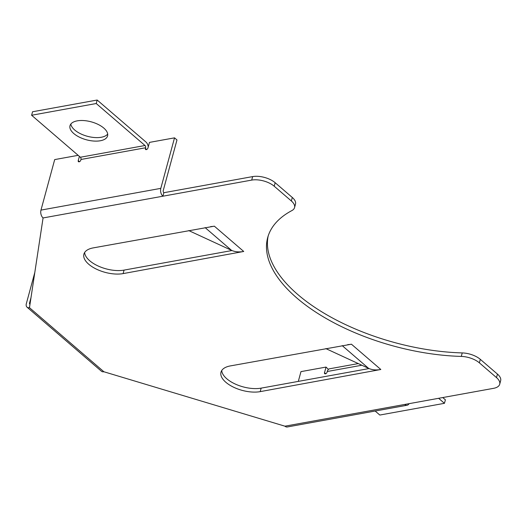 <?xml version="1.0" encoding="UTF-8"?>
<svg xmlns="http://www.w3.org/2000/svg" width="527" height="527" viewBox="0 0 527 527"><rect width="100%" height="100%" fill="white"/><g stroke="black" fill="none" stroke-linecap="round" stroke-linejoin="round"><path stroke-width="0.79" d="M361.845 365.231L327.247 371.509L327.056 372.207A1.647 1.028 130.7 0 1 325.403 373.841A1.647 1.028 130.7 0 1 324.704 373.689A1.647 1.028 130.7 0 1 324.513 372.668L326.035 367.075L300.97 371.621L298.315 381.39M100.347 140.755A19.466 9.288 -164.8 0 0 107.574 135.907A19.466 9.288 -164.8 0 0 98.233 124.477A19.466 9.288 -164.8 0 0 77.238 120.854A19.466 9.288 -164.8 0 0 70.005 125.703A19.466 9.288 -164.8 0 0 79.346 137.132A19.466 9.288 -164.8 0 0 100.347 140.755M70.842 124.049A19.466 9.288 -164.8 0 0 81.955 134.398A19.466 9.288 -164.8 0 0 101.296 137.257A19.466 9.288 -164.8 0 0 107.692 134.062M284.936 426.185L404.776 404.446A5.777 3.584 79.7 0 0 407.134 405.23L287.301 426.969A5.777 3.584 -100.3 0 1 284.936 426.185L103.891 371.759L29.472 307.689L43.069 217.947L251.702 180.096A16.495 7.872 15.2 0 1 274.218 186.222L291.352 200.971A16.495 7.872 15.2 0 1 294.553 207.605L295.502 204.107A16.495 7.872 15.2 0 0 292.301 197.473L275.166 182.724A16.495 7.872 15.2 0 0 252.65 176.598L163.857 192.711L162.902 196.209A5.777 3.584 -100.3 0 1 160.807 188.363L174.529 137.85L149.47 142.395L147.949 147.995A1.647 1.028 130.7 0 1 146.295 149.622A1.647 1.028 130.7 0 1 145.604 149.477A1.647 1.028 130.7 0 1 145.406 148.456L145.597 147.758L80.967 159.477L80.783 160.182A1.647 1.028 130.7 0 1 79.129 161.809A1.647 1.028 130.7 0 1 78.431 161.664A1.647 1.028 130.7 0 1 78.233 160.643L79.393 156.394M188.732 230.562L231.485 250.312A37.121 23.083 130.7 0 0 243.724 251.465L123.114 273.605A25.158 12.002 15.2 0 1 95.973 268.922A25.158 12.002 15.2 0 1 83.898 254.152A25.158 12.002 15.2 0 1 93.246 247.888L214.344 226.175A37.121 23.083 130.7 0 1 210.688 226.584M78.161 155.333L54.696 159.589L40.974 210.102A5.777 3.584 79.7 0 0 43.069 217.947M163.857 192.711A1.647 1.028 -100.3 0 1 163.258 190.471L176.98 139.958L174.529 137.85M231.972 250.529L124.062 270.107A25.158 12.002 15.2 0 1 98.569 266.194A25.158 12.002 15.2 0 1 84.656 252.479M268.203 235.872A150.129 71.626 -164.8 0 0 462.238 352.919L461.29 356.417A16.495 7.872 -164.8 0 1 479.366 362.839L496.5 377.596A16.495 7.872 -164.8 0 1 499.701 384.229A16.495 7.872 -164.8 0 1 493.568 388.333L404.776 404.446M499.701 384.229L500.65 380.731A16.495 7.872 -164.8 0 0 497.448 374.098L480.314 359.342A16.495 7.872 -164.8 0 0 462.238 352.919M221.742 370.501A25.158 12.002 -164.8 0 0 235.661 384.223A25.158 12.002 -164.8 0 0 261.155 388.135L369.065 368.551M294.553 207.605A16.495 7.872 15.2 0 1 291.892 210.576A150.129 71.626 -164.8 0 0 267.683 237.611A150.129 71.626 -164.8 0 0 461.29 356.417M347.78 344.612A37.121 23.083 130.7 0 0 351.437 344.203L230.339 365.916A25.158 12.002 -164.8 0 0 220.991 372.181A25.158 12.002 -164.8 0 0 233.066 386.95A25.158 12.002 -164.8 0 0 260.206 391.633L380.817 369.493A37.121 23.083 130.7 0 1 368.577 368.34L325.824 348.591M29.472 307.689A5.777 3.59 130.7 0 1 27.035 307.169A5.777 3.59 130.7 0 1 26.35 303.598L34.808 272.472M30.006 304.184A1.647 1.028 130.7 0 1 29.729 304.039A1.647 1.028 130.7 0 1 29.532 303.025L30.994 297.623M103.891 371.759A5.777 3.59 130.7 0 1 101.454 371.239L27.035 307.169M80.967 159.477A1.647 1.028 79.7 0 0 80.374 157.237L144.997 145.511A1.647 1.028 -100.3 0 1 145.597 147.758M144.997 145.511L96.23 103.529L31.607 115.255L32.555 111.757L97.179 100.031L145.946 142.013A5.777 3.584 -100.3 0 1 148.239 146.928M31.607 115.255L80.374 157.237M97.179 100.031L96.23 103.529M328.42 369.414L326.035 367.075M407.134 405.23A5.777 3.584 79.7 0 0 409.071 403.662M327.247 371.509A5.777 3.584 -100.3 0 1 329.645 368.775L358.274 363.584M442.759 397.549L445.394 399.822L444.445 403.32L379.822 415.045L375.158 411.027M438.616 398.3L444.445 403.32M78.233 160.643L79.472 161.703M145.406 148.456L146.638 149.516M40.974 210.102L160.807 188.363M243.724 251.465L214.344 226.175M351.437 344.203L380.817 369.493M292.301 197.473L291.352 200.971M275.166 182.724L274.218 186.222M252.65 176.598L251.702 180.096M124.062 270.107L123.114 273.605M29.532 303.025L30.105 303.519M480.314 359.342L479.366 362.839M497.448 374.098L496.5 377.596M261.155 388.135L260.206 391.633M325.745 373.729L324.513 372.668M342.194 345.62L368.577 368.34M231.485 250.312L205.102 227.598"/></g></svg>
